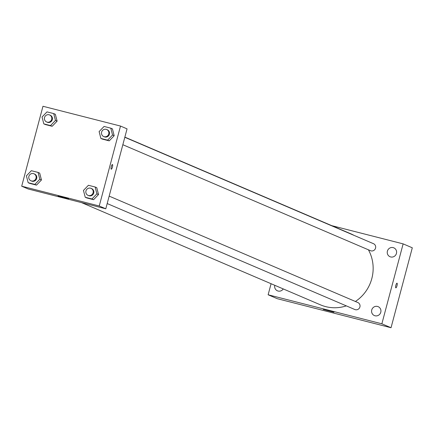 <?xml version="1.0" encoding="UTF-8"?>
<svg xmlns="http://www.w3.org/2000/svg" width="434" height="434" viewBox="0 0 434 434"><rect width="100%" height="100%" fill="white"/><g stroke="black" fill="none" stroke-linecap="round" stroke-linejoin="round"><path stroke-width="0.65" d="M331.788 225.664L403.132 243.875L412.3 247.798L391.034 327.73L277.299 298.7L268.131 294.778L271.076 283.717M274.787 285.306A4.834 4.671 -66.8 0 0 283.256 288.93M375.03 315.778A4.834 4.671 -66.8 0 0 378.171 306.67A4.834 4.671 -66.8 0 0 371.976 309.274A4.834 4.671 -66.8 0 0 375.03 315.778M390.681 256.95A4.834 4.671 -66.8 0 0 393.828 247.841A4.834 4.671 -66.8 0 0 387.633 250.445A4.834 4.671 -66.8 0 0 390.681 256.95M403.132 243.875L381.866 323.807L391.034 327.73M381.866 323.807L268.131 294.778M327.29 310.272L333.936 312.252L323.27 309.415L327.29 310.272M395.857 285.279A2.414 0.618 -75.7 0 1 397.023 283.185A2.414 0.618 -75.7 0 1 397.023 285.675A2.414 0.618 -75.7 0 1 395.83 287.861A2.414 0.618 -75.7 0 1 395.857 285.279M397.023 283.185A2.414 0.618 -75.7 0 1 397.023 285.675A2.414 0.618 -75.7 0 1 395.83 287.861M122.844 144.723L370.5 250.695A3.808 3.678 -66.8 0 0 375.562 248.107A3.808 3.678 -66.8 0 0 373.495 243.696L124.818 137.285M107.187 203.551L354.844 309.523A3.808 3.678 -66.8 0 0 359.829 307.207A3.808 3.678 -66.8 0 0 357.838 302.525L109.167 196.114M355.397 301.478A38.626 37.319 -66.8 0 0 371.819 278.563A38.626 37.319 -66.8 0 0 368.423 249.81M353.96 235.337A38.626 37.319 -66.8 0 0 350.829 233.812L124.862 137.122M81.5 202.597L320.438 304.842A38.626 37.319 -66.8 0 0 346.321 305.878M127.059 128.865L105.793 208.797L28.248 189.002L21.7 186.202L42.966 106.27L120.511 126.061L127.059 128.865M39.695 173.123L41.458 179.974L36.505 185.117L29.789 183.403L36.505 185.117L41.458 179.974L39.695 173.123L38.062 172.423L39.82 179.275L34.866 184.412L28.156 182.698L26.393 175.846L31.346 170.708L38.062 172.423M112.422 128.865L114.185 135.717L109.232 140.855L102.516 139.14L109.232 140.855L114.185 135.717L112.422 128.865L110.784 128.166L112.547 135.017L107.594 140.155L100.878 138.441L99.115 131.589L104.068 126.451L110.784 128.166M120.511 126.061L99.245 205.993L21.7 186.202M55.351 114.294L57.114 121.146L52.161 126.283L45.445 124.569L52.161 126.283L57.114 121.146L55.351 114.294L53.713 113.594L55.476 120.446L50.523 125.583L43.807 123.869L42.044 117.017L46.997 111.88L53.713 113.594M96.771 187.694L98.534 194.546L93.581 199.683L86.865 197.969L93.581 199.683L98.534 194.546L96.771 187.694L95.133 186.994L96.896 193.846L91.943 198.984L85.227 197.269L83.464 190.417L88.417 185.28L95.133 186.994M99.245 205.993L105.793 208.797M68.588 198.68L58.085 195.94L68.588 198.68M111.272 166.623A2.414 0.618 -75.7 0 1 112.439 164.529A2.414 0.618 -75.7 0 1 112.439 167.019A2.414 0.618 -75.7 0 1 111.245 169.206A2.414 0.618 -75.7 0 1 111.272 166.623M112.439 164.529A2.414 0.618 -75.7 0 1 112.439 167.019A2.414 0.618 -75.7 0 1 111.245 169.206M88.026 195.349L88.682 195.631A3.808 3.678 -66.8 0 0 93.744 193.038A3.808 3.678 -66.8 0 0 91.677 188.627L91.021 188.351A3.808 3.678 -66.8 0 0 86.144 190.401A3.808 3.678 -66.8 0 0 88.026 195.349A3.808 3.678 -66.8 0 0 93.093 192.761A3.808 3.678 -66.8 0 0 91.021 188.351M96.896 193.846L98.534 194.546M91.943 198.984L93.581 199.683M85.227 197.269L86.865 197.969M30.955 180.783L31.606 181.065A3.808 3.678 -66.8 0 0 36.673 178.472A3.808 3.678 -66.8 0 0 34.606 174.061L33.95 173.779A3.808 3.678 -66.8 0 0 29.067 175.835A3.808 3.678 -66.8 0 0 30.955 180.783A3.808 3.678 -66.8 0 0 36.017 178.195A3.808 3.678 -66.8 0 0 33.95 173.779M39.82 179.275L41.458 179.974M34.866 184.412L36.505 185.117M28.156 182.698L29.789 183.403M103.677 136.52L104.334 136.802A3.808 3.678 -66.8 0 0 109.401 134.209A3.808 3.678 -66.8 0 0 107.328 129.799L106.677 129.522A3.808 3.678 -66.8 0 0 101.795 131.573A3.808 3.678 -66.8 0 0 103.677 136.52A3.808 3.678 -66.8 0 0 108.744 133.932A3.808 3.678 -66.8 0 0 106.677 129.522M112.547 135.017L114.185 135.717M107.594 140.155L109.232 140.855M100.878 138.441L102.516 139.14M46.606 121.954L47.263 122.236A3.808 3.678 -66.8 0 0 52.324 119.643A3.808 3.678 -66.8 0 0 50.257 115.232L49.601 114.95A3.808 3.678 -66.8 0 0 44.724 117.006A3.808 3.678 -66.8 0 0 46.606 121.954A3.808 3.678 -66.8 0 0 51.673 119.361A3.808 3.678 -66.8 0 0 49.601 114.95M55.476 120.446L57.114 121.146M50.523 125.583L52.161 126.283M43.807 123.869L45.445 124.569"/></g></svg>
